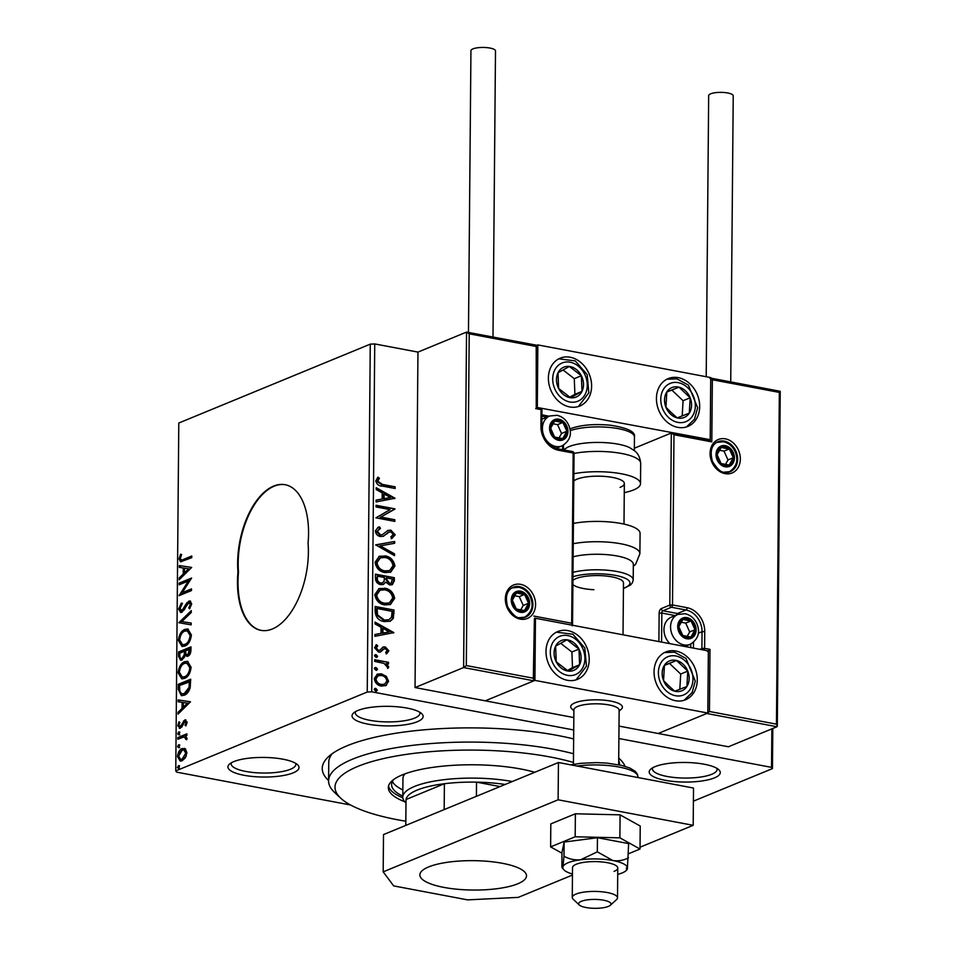 <?xml version="1.0" encoding="UTF-8"?>
<svg xmlns="http://www.w3.org/2000/svg" width="956" height="956" viewBox="0 0 956 956"><rect width="100%" height="100%" fill="white"/><g stroke="black" fill="none" stroke-linecap="round" stroke-linejoin="round"><path stroke-width="1.43" d="M328.601 780.562A151.873 41.861 0.5 0 1 328.721 756.483A151.873 41.861 0.5 0 1 347.148 745.764A151.873 41.861 0.5 0 1 573.648 738.94M332.258 753.663A145.408 40.08 -179.5 0 0 328.756 762.267L328.601 780.909A145.408 40.08 0.5 0 1 352.441 759.207A145.408 40.08 0.5 0 1 573.516 753.758M417.294 721.732A35.551 9.799 0.5 0 1 372.541 724.875A35.551 9.799 0.5 0 1 353.553 713.009A35.551 9.799 0.5 0 1 357.867 710.499A35.551 9.799 0.5 0 1 392.761 706.472A35.551 9.799 0.5 0 1 421.656 713.606A35.551 9.799 0.5 0 1 417.294 721.732M355.56 711.611A32.313 8.903 -179.5 0 0 355.297 712.734A32.313 8.903 -179.5 0 0 378.313 721.469A32.313 8.903 -179.5 0 0 414.617 718.111A32.313 8.903 -179.5 0 0 419.923 713.296A32.313 8.903 -179.5 0 0 419.672 712.16M714.467 777.873A35.551 9.799 0.5 0 1 669.702 781.016A35.551 9.799 0.5 0 1 650.713 769.162A35.551 9.799 0.5 0 1 655.027 766.652A35.551 9.799 0.5 0 1 689.921 762.613A35.551 9.799 0.5 0 1 718.816 769.747A35.551 9.799 0.5 0 1 714.467 777.873M652.733 767.752A32.313 8.903 -179.5 0 0 652.458 768.875A32.313 8.903 -179.5 0 0 675.486 777.61A32.313 8.903 -179.5 0 0 711.79 774.264A32.313 8.903 -179.5 0 0 717.084 769.437A32.313 8.903 -179.5 0 0 716.833 768.313M293.193 772.854A35.551 9.799 0.5 0 1 248.441 775.997A35.551 9.799 0.5 0 1 229.452 764.131A35.551 9.799 0.5 0 1 233.766 761.621A35.551 9.799 0.5 0 1 268.66 757.582A35.551 9.799 0.5 0 1 297.555 764.728A35.551 9.799 0.5 0 1 293.193 772.854M231.46 762.721A32.313 8.903 -179.5 0 0 231.197 763.844A32.313 8.903 -179.5 0 0 254.212 772.591A32.313 8.903 -179.5 0 0 290.516 769.233A32.313 8.903 -179.5 0 0 295.822 764.418A32.313 8.903 -179.5 0 0 295.571 763.282M272.388 628.964A64.626 33.962 -79.3 0 0 308.071 543.092A64.626 33.962 -79.3 0 0 285.091 484.704A64.626 33.962 -79.3 0 0 237.96 571.963A64.626 33.962 -79.3 0 0 260.94 630.351A64.626 33.962 -79.3 0 0 272.388 628.964M350.553 804.988L176.693 772.149L175.761 770.906L367.235 692.036L370.271 344.148L374.74 343.933L417.963 352.095L415.035 687.555L573.839 717.562M772.807 728.472L772.46 768.6L693.411 801.164M376.999 674.315L380.739 674.123L385.627 676.681L387.885 681.616L386.272 685.404L381.348 686.097C377.429 685.404 375.075 682.907 374.286 678.629L377.357 674.147L381.456 673.837L386.344 676.382L388.59 681.329L385.507 685.787M374.692 659.712L388.518 662.317L388.495 663.99L386.463 663.607L388.71 666.953L388.232 668.136L384.061 663.416L374.68 661.385L374.692 659.712M388.853 650.773L386.857 653.629L385.686 652.434L387.156 650.558L385.316 648.598L384.061 648.754L380.655 651.908L378.516 652.052L374.561 647.774L376.461 644.691L377.728 645.886L376.258 647.905L378.457 650.367L379.783 650.223L383.129 647.045L385.256 646.913L388.853 650.773L386.152 653.928M385.316 648.598L383.344 649.052L379.95 652.207M375.839 645.073L377.023 646.184L375.541 648.204L377.751 650.666L379.783 650.223M375.111 611.517L375.158 606.474L394.063 610.048L393.31 618.377L390.287 621.233L384.264 621.591C378.803 620.814 375.756 617.457 375.111 611.517M375.445 574.138L394.35 577.711L394.326 580.782L392.342 584.702L389.594 584.905L385.591 582.108L383.523 584.403L380.727 584.63C377.608 584.008 375.828 581.965 375.397 578.476L375.445 574.138M375.696 544.86L394.673 541.466L394.649 543.283L380.261 545.864L394.565 553.859L394.541 555.687L375.696 544.86M376.031 506.955L376.043 505.282L394.948 508.855L380.751 517.065L394.852 519.729L394.84 521.402L375.935 517.829L390.096 509.608L376.031 506.955M382.567 484.453L395.139 486.831L395.127 488.504L382.364 486.09C378.923 486.114 376.724 484.369 375.768 480.868L377.99 477.164L379.436 478.287L377.704 481.215L382.567 484.453L381.85 484.752L395.139 486.831M374.74 343.933L371.705 691.821L573.731 729.978M618.89 738.522L771.528 767.357L771.862 728.866M395.043 498.255L376.067 501.936L376.09 500.119L382.173 499.02L382.221 492.914L376.174 489.544L376.198 487.715L395.043 498.255L394.338 498.662M380.452 528.417L377.273 531.225L380.452 534.87L382.316 534.679L387.945 530.449L390.837 530.138L395.21 534.846L391.972 538.443L390.825 536.925L393.275 534.464L390.896 531.823L388.447 532.373L383.499 536.22L380.404 536.543C377.572 535.969 375.887 534.117 375.326 530.986L378.11 527.342L379.508 526.875L380.452 528.417L379.09 528.919M388.817 532.145L386.547 534.081M384.993 555.83C390.383 556.727 393.705 560.108 394.936 565.988L390.717 572.166L384.933 572.572C379.532 571.664 376.234 568.258 375.063 562.355L379.305 556.249L384.276 556.129C389.678 557.025 392.988 560.407 394.231 566.275L394.936 565.988M384.706 588.167C390.096 589.063 393.418 592.445 394.661 598.325L390.442 604.503L384.647 604.909C379.245 604.001 375.959 600.595 374.776 594.692L379.03 588.585L384.001 588.466C389.391 589.362 392.713 592.744 393.944 598.611L394.661 598.325M393.872 632.621L374.895 636.302L374.919 634.473L380.99 633.386L381.05 627.279L375.003 623.898L375.027 622.081L393.872 632.621L393.167 633.027M374.872 654.932L376.078 654.669L377.632 656.354L376.055 657.453L374.489 655.768L376.078 654.669L375.218 654.729M376.927 657.393L376.055 657.453M374.764 667.754L375.959 667.491L377.524 669.176L375.935 670.275L374.37 668.591L375.959 667.491L375.111 667.551M376.819 670.216L375.935 670.275M374.573 688.655L375.78 688.392L377.345 690.089L375.756 691.188L374.19 689.491L375.78 688.392L374.919 688.463M376.628 691.128L375.756 691.188M185.428 748.823L186.886 752.719L185.356 757.833L182.118 760.785L180.194 761.06L177.493 756.59C178.067 752.229 179.644 749.54 182.226 748.524L185.428 748.823M177.828 737.566L186.886 733.826L186.874 735.499L185.548 736.048L187.006 738.343L186.683 739.741L183.97 736.957L177.804 739.227L177.828 737.566L186.886 734.471M185.751 737.196L183.97 736.957M180.361 728.185L177.768 725.735L179.023 721.792L179.859 722.401L178.88 725.09L180.326 726.536L184.795 719.964L187.149 722.174L185.834 725.927L185.07 725.269L186.038 722.736L184.831 721.625L181.76 727.062L179.274 728.341M186.396 721.756L184.831 721.625M181.401 726.739L179.764 726.608L181.401 726.739L182.273 725.986L181.198 725.783M182.273 725.986L184.484 721.278L185.882 720.167L184.795 719.964L185.823 719.82M178.246 689.372L178.282 684.317L190.698 679.202L190.172 687.854C188.75 691.965 186.767 694.415 184.221 695.203L181.365 695.633L178.246 689.372L179.322 689.575L179.37 684.52L178.282 684.317M178.569 651.98L190.985 646.865L190.949 649.949C190.83 653.295 189.79 655.386 187.83 656.222L185.213 655.266L182.01 660.01L180.576 660.214L178.533 656.33L178.569 651.98L190.973 647.523M178.82 622.715L191.296 610.633L191.284 612.449L181.819 621.615L191.188 623.025L191.176 624.854L178.82 622.715L179.907 622.918L191.284 611.888M179.154 584.797L179.166 583.124L191.582 578.022L182.226 592.696L191.487 588.884L191.475 590.557L179.059 595.672L188.392 580.997L179.154 584.797M183.516 559.391L191.774 555.998L191.762 557.671L180.576 561.805L179.059 558.937L180.529 554.241L181.485 554.695L180.337 558.388L181.293 559.989L184.592 559.607L191.762 556.643M175.761 770.906L178.796 423.018L370.271 344.148M191.678 567.422L179.202 579.79L179.214 577.962L183.217 574.09L183.265 567.984L179.31 567.386L179.322 565.57L191.678 567.422L179.322 565.57M178.629 609.056L181.377 603.045L181.999 604.144L179.895 608.41L181.975 610.585L186.91 602.734L190.041 600.942L191.678 603.798L189.539 608.853L188.786 607.861L190.399 604.3L188.846 602.758L181.951 612.258L180.612 612.438L178.629 609.056L179.704 609.259L182.465 603.26M183.062 610.788L181.138 610.681L183.062 610.788L184.281 609.737L183.205 609.534M190.579 602.866L188.846 602.758M184.89 629.383L187.758 629L191.403 634.927C190.591 640.998 188.392 644.714 184.807 646.077L182.034 646.471L178.354 640.436C179.178 634.437 181.365 630.757 184.89 629.383L188.272 629.144M184.616 661.719L187.484 661.337L191.116 667.264C190.304 673.335 188.105 677.051 184.532 678.413L181.76 678.808L178.067 672.773C178.903 666.774 181.078 663.094 184.616 661.719L187.997 661.48M190.495 701.788L178.031 714.144L178.043 712.328L182.034 708.456L182.094 702.349L178.139 701.752L178.151 699.923L190.495 701.788M178.724 734.686L177.696 733.718L178.748 731.902L179.764 732.87L178.306 734.746M179.513 732.045L178.748 731.902L179.764 732.87M178.605 747.508L177.589 746.54L178.629 744.724L179.656 745.692L178.198 747.568M179.405 744.867L178.629 744.724L179.656 745.692M179.226 765.78L178.449 765.637L179.477 766.604L178.425 768.421L177.398 767.453L178.88 765.577M618.723 758.132A151.873 41.861 0.5 0 1 619.715 759.016A151.873 41.861 0.5 0 1 625.033 766.306M772.46 768.6L771.528 767.357M371.705 691.821L367.235 692.036M619.572 764.931L619.572 764.812A145.408 40.08 -179.5 0 0 618.699 760.319M285.366 484.752A64.626 33.962 -79.3 0 0 238.498 572.07L237.96 571.963M238.498 572.07A64.626 33.962 -79.3 0 0 261.203 630.398M181.15 561.817L180.146 559.14L179.059 558.937M180.146 559.14L181.616 554.444M181.293 559.989L184.592 559.607M180.29 578.727L179.214 577.962M180.302 578.165L184.293 574.293L183.217 574.09M184.293 574.293L184.341 568.187L183.265 567.984M180.385 567.553L180.409 565.773M184.496 572.847L185.572 573.062L189.754 568.999L184.532 568.175L184.496 572.847L188.679 568.796M180.242 584.355L180.254 583.339L179.166 583.124M180.254 583.339L191.308 578.774M191.475 589.541L182.226 592.696M179.692 595.409L179.059 595.289M180.385 595.122L189.467 581.2L188.392 580.997M184.281 609.737L187.997 602.937L186.91 602.734M187.997 602.937L189.886 601.3L188.81 601.097M189.886 601.3L190.555 601.121M189.993 608.231L188.786 607.861M189.862 608.064L191.475 604.503L190.399 604.3M191.475 604.503L189.933 602.961M181.186 612.461L179.704 609.259M191.188 623.073L181.819 621.615M182.584 646.531L179.429 640.64L178.354 640.436M179.429 640.64C180.266 634.641 182.441 630.96 185.978 629.586M182.512 644.714L185.906 644.607C188.738 643.519 190.507 640.556 191.212 635.728L188.272 630.936L184.89 631.044C182.058 632.131 180.314 635.071 179.632 639.851L182.512 644.714L184.831 644.404C187.663 643.316 189.431 640.353 190.125 635.525L187.185 630.733M185.906 644.607L184.831 644.404M191.212 635.728L190.125 635.525M187.125 656.413L185.213 655.266M181.126 660.238L179.609 656.533L178.533 656.33M179.609 656.533L179.644 652.183M185.285 655.29L185.524 651.43L184.436 651.227L179.824 653.127L179.812 655.039C179.764 657.716 180.505 658.803 182.022 658.337L184.269 654.8L184.436 651.227M183.11 658.541L181.162 658.445L183.11 658.541L184.723 656.892M188.906 654.764L186.922 654.681L188.906 654.764L190.77 649.267L185.715 650.701L185.703 651.562C185.679 654.071 186.384 655.063 187.83 654.561L189.694 649.064M190.758 651L189.682 650.797M185.345 655.003L184.269 654.8M182.297 678.868L179.154 672.976L178.067 672.773M179.154 672.976C179.979 666.977 182.166 663.297 185.691 661.922M182.238 677.051L185.619 676.944C188.463 675.856 190.232 672.893 190.925 668.065L187.985 663.273L184.604 663.38C181.783 664.468 180.027 667.408 179.346 672.188L182.238 677.051L184.544 676.74C187.376 675.653 189.145 672.689 189.85 667.862L186.91 663.07M185.619 676.944L184.544 676.74M190.925 668.065L189.85 667.862M179.37 684.52L190.686 679.859M181.903 695.693L179.322 689.575M181.975 693.877L185.321 693.733L190.089 687.663L190.495 681.604L179.549 685.464L179.812 691.606L181.975 693.877L184.233 693.53L189.013 687.46L189.407 681.401M190.089 687.663L189.013 687.46M185.321 693.733L184.233 693.53M179.119 713.092L178.043 712.328M179.119 712.531L183.122 708.659L182.034 708.456M183.122 708.659L183.17 702.552L182.094 702.349M179.214 701.907L179.226 700.127L178.151 699.923M179.226 700.127L190.495 701.823M183.325 707.213L184.4 707.416L188.583 703.353L183.361 702.541L183.325 707.213L187.507 703.15M186.097 725.461L185.07 725.269M187.077 722.927L186.038 722.736M187.113 722.939L185.906 721.828M179.836 728.341L178.844 725.939L177.768 725.735M178.844 725.939L178.892 725.269M183.229 723.812L182.142 723.608M184.484 721.278L183.397 721.075M179.8 734.901L177.696 733.718M178.784 733.933L179.824 732.105M186.767 739.538L185.727 739.347M185.046 737.16L186.982 738.725L185.894 738.522M178.892 738.785L178.903 737.769M179.692 747.723L177.589 746.54M178.664 746.755L179.716 744.927M180.732 761.107L178.581 756.793L177.493 756.59M178.581 756.793L178.617 756.005M179.286 753.22L183.301 748.727L182.226 748.524M183.301 748.727L184.723 748.405M183.205 759.327L182.118 759.124L185.775 753.173L183.767 749.982L182.202 750.197L178.617 756.124L180.565 759.327L183.205 759.327L186.289 755.957M186.85 753.507L184.855 750.185L183.767 749.982M186.85 753.376L185.775 753.173M180.565 759.327L182.118 759.124M179.501 768.624L177.398 767.453M178.485 767.656L179.525 765.84M394.434 487.13L394.422 488.373M377.465 477.606L379.436 478.287M378.719 478.586L377.99 480.163M377.285 480.462L376.999 481.501L377.704 481.215M376.999 481.501L381.85 484.752M376.09 500.275L382.173 499.02M376.186 488.408L394.338 498.554M384.157 494.001L383.44 494.288L383.404 498.972L390.478 497.538L384.157 494.001L384.109 498.674L390.478 497.538M383.404 498.972L384.109 498.674M376.043 505.7L394.948 508.855M394.242 509.142L394.948 509.201M394.242 509.5L380.751 517.065M380.046 517.351L394.852 519.729M394.147 520.016L394.135 521.259M377.74 527.497L379.508 526.875M378.803 527.174L379.711 528.656M379.747 528.704L377.273 531.225M376.568 531.524L379.747 535.169L380.452 534.87M379.747 535.169L382.316 534.679M387.24 530.735L390.837 530.138M390.12 530.425L394.505 535.145L395.21 534.846M394.505 535.145L391.267 538.742M388.459 532.265L387.73 532.659M385.83 534.368L383.153 536.352M375.696 545.028L394.673 541.466M393.956 541.765L393.944 543.414M394.565 553.859L393.848 554.157L379.556 546.163L380.261 545.864M393.848 554.157L393.836 555.293M394.231 566.275L390.359 572.309M378.958 556.404L384.276 556.129M380.058 557.981L376.294 562.965C377.226 567.733 379.879 570.481 384.24 571.198L389.259 570.696M384.945 570.899L389.618 570.565L393 565.689C391.996 560.957 389.319 558.22 384.981 557.503L380.404 557.826L376.999 562.666C377.931 567.446 380.584 570.182 384.945 570.899L384.24 571.198M376.294 562.965L376.999 562.666M375.433 574.556L394.35 577.711M393.645 577.998L393.621 581.069L391.972 584.833M383.129 584.534L385.591 582.108M380.034 583.244L382.567 582.802L384.145 580.961L384.396 577.496L377.369 576.169L376.64 578.38C376.58 581.033 377.716 582.658 380.034 583.244L382.197 582.933M388.865 583.519L391.195 583.136L392.402 579.013L386.332 577.866L385.615 579.013L388.865 583.519L390.825 583.256M385.615 579.013L386.332 578.727L389.57 583.232M386.332 577.866L386.332 578.727M376.64 578.38L377.345 578.081C377.285 580.734 378.421 582.359 380.739 582.957M377.369 576.169L377.345 578.081M393.944 598.611L390.072 604.646M378.672 588.741L384.001 588.466M379.771 590.318L376.007 595.301C376.939 600.069 379.592 602.818 383.965 603.535L388.984 603.033M384.671 603.236L389.343 602.901L392.713 598.026C391.709 593.294 389.032 590.557 384.694 589.84L380.13 590.163L376.712 595.002C377.656 599.782 380.309 602.519 384.671 603.236L383.965 603.535M376.007 595.301L376.712 595.002M375.158 606.893L394.063 610.048M393.358 610.334L392.605 618.675L393.31 618.377M392.605 618.675L389.917 621.364M383.571 620.217L389.008 619.655L391.53 617.158L392.115 611.35L377.082 608.506L376.377 608.805L376.795 615.162L383.571 620.217L388.65 619.787M376.795 615.162L377.512 614.875L384.276 619.918M377.082 608.506L377.512 614.875M374.907 634.641L380.99 633.386M375.015 622.762L393.167 632.908M382.986 628.355L382.269 628.654L382.233 633.326L389.307 631.892L382.986 628.355L382.938 633.039L389.307 631.892M382.233 633.326L382.938 633.039M384.599 648.885L383.344 649.052L384.599 648.885M377.023 646.184L377.728 645.886M375.541 648.204L376.258 647.905M377.751 650.666L378.457 650.367M382.412 647.332L385.256 646.913M384.551 647.2L388.148 651.072M375.361 654.956L376.927 656.653L377.632 656.354M376.927 656.653L376.556 657.489M374.692 660.142L388.518 662.317M387.801 662.616L387.789 663.858M388.71 666.953L388.005 667.24L385.758 663.906L386.463 663.607M388.005 667.24L387.527 668.423M375.254 667.778L376.819 669.475L377.524 669.176M376.819 669.475L376.437 670.311M385.627 676.681L386.344 676.382M387.885 681.616L388.59 681.329M380.739 674.123L381.456 673.837M377.799 675.928L375.278 679.238C375.923 682.417 377.716 684.245 380.643 684.711L384.204 684.329M381.348 684.424L384.563 684.197L386.893 681.007C386.188 677.816 384.36 675.988 381.432 675.498L378.134 675.773L375.983 678.939C376.64 682.118 378.421 683.946 381.348 684.424L380.643 684.711M375.278 679.238L375.983 678.939M375.075 688.69L376.628 690.375L377.345 690.089M376.628 690.375L376.258 691.212M573.445 762.458A138.955 38.288 -179.5 0 0 357.783 766.437A138.955 38.288 -179.5 0 0 340.742 798.2A138.955 38.288 -179.5 0 0 405.798 821.216M340.742 798.2L334.6 792.452A145.408 40.08 0.5 0 1 328.601 780.909M534.786 772.269A85.634 23.601 -179.5 0 0 402.356 774.862A85.634 23.601 -179.5 0 0 388.327 787.636A85.634 23.601 -179.5 0 0 404.747 801.726M388.518 786.083A85.634 23.601 -179.5 0 0 402.823 797.842M402.787 796.145A82.395 22.705 0.5 0 1 391.578 784.565A82.395 22.705 0.5 0 1 393.717 779.499M392.378 781.458A82.395 22.705 -179.5 0 0 402.846 789.931M404.997 773.834A71.091 19.598 -179.5 0 0 402.942 778.447L402.787 797.089A71.091 19.598 0.5 0 1 414.438 786.477A71.091 19.598 0.5 0 1 512.297 781.53M573.899 710.188A25.848 7.122 0.5 0 1 570.696 706.711A25.848 7.122 0.5 0 1 574.938 702.851A25.848 7.122 0.5 0 1 603.977 700.174A25.848 7.122 0.5 0 1 622.404 707.165A25.848 7.122 0.5 0 1 619.141 710.583M545.995 651.359A25.848 20.805 -112.4 0 1 557.766 631.546A25.848 20.805 -112.4 0 1 589.219 659.532A25.848 20.805 -112.4 0 1 577.46 679.346A25.848 20.805 -112.4 0 1 545.995 651.359M697.283 679.943A25.848 20.805 67.6 0 0 665.818 651.956A25.848 20.805 67.6 0 0 654.059 671.781A25.848 20.805 67.6 0 0 685.512 699.768A25.848 20.805 67.6 0 0 697.283 679.943M707.81 713.045L534.918 680.385L535.468 618.257L708.36 650.928L707.81 713.045L658.182 733.491L728.412 746.767L776.989 726.751L706.747 713.487L658.182 733.491L618.998 726.094M535.468 618.257L534.715 618.568M534.918 680.385L485.278 700.832L533.854 680.815L463.612 667.551L415.035 687.555M699.673 406.599A25.848 20.805 -112.4 0 1 687.902 426.424A25.848 20.805 -112.4 0 1 656.437 398.437A25.848 20.805 -112.4 0 1 668.208 378.612A25.848 20.805 -112.4 0 1 699.673 406.599M548.385 378.014A25.848 20.805 67.6 0 0 579.838 406.001A25.848 20.805 67.6 0 0 591.609 386.188A25.848 20.805 67.6 0 0 560.144 358.201A25.848 20.805 67.6 0 0 548.385 378.014M537.308 407.041L537.846 344.913L710.738 377.584L710.2 439.7L536.555 407.352M537.846 344.913L536.961 345.283M710.2 439.7L709.316 440.071M583.805 907.029A16.156 4.457 -179.5 0 0 610.298 905.272A16.156 4.457 -179.5 0 0 605.853 900.707A16.156 4.457 -179.5 0 0 586.327 900.014A16.156 4.457 -179.5 0 0 579.336 905.009A16.156 4.457 -179.5 0 0 583.805 907.029M579.336 905.009L573.194 899.249A22.621 6.238 0.5 0 1 572.262 897.457A22.621 6.238 0.5 0 1 585.897 891.864A22.621 6.238 0.5 0 1 610.322 893.227A22.621 6.238 0.5 0 1 617.504 897.851A22.621 6.238 0.5 0 1 616.536 899.632L610.298 905.272M618.663 764.74L619.141 710.236A22.621 6.238 -179.5 0 0 611.96 705.612A22.621 6.238 -179.5 0 0 587.534 704.249A22.621 6.238 -179.5 0 0 573.899 709.842L573.421 764.346M573.899 710.762L571.76 708.766A25.848 7.122 0.5 0 1 570.696 706.711A25.848 7.122 0.5 0 1 586.279 700.318A25.848 7.122 0.5 0 1 614.194 701.871A25.848 7.122 0.5 0 1 622.404 707.165A25.848 7.122 0.5 0 1 621.292 709.197L619.13 711.156M707.822 712.841L709.448 711.491L776.451 724.146L779.343 392.414L712.351 379.759L711.802 441.875L673.98 434.729L671.315 432.996L634.354 448.221M776.451 724.146L777.312 726.166L780.239 391.303L710.738 378.11M707.297 651.359L709.997 649.363L709.448 711.491M779.343 392.414L779.917 391.291M712.351 379.759L709.675 378.026M711.802 441.875L709.137 440.142M709.567 440.119L671.315 432.996L669.809 605.076L661.301 608.59A3.872 2.043 -79.3 0 0 659.15 613.19L661.827 613.059L661.576 642.085M469.217 333.811L466.313 665.555L463.612 667.551L466.54 332.09L537.045 345.295L536.208 346.478L469.217 333.811L466.54 332.09L417.963 352.095M537.045 345.295L536.495 407.423M536.244 407.483L536.208 346.478M466.313 665.555L533.317 678.21L533.854 680.815L534.715 618.102M533.317 678.21L534.392 618.699M533.854 616.082L571.676 623.228L572.214 625.845M571.676 623.228L573.158 453.013L574.042 453.467L572.536 625.26M558.83 420.437A9.691 7.803 67.6 0 0 554.767 420.927A9.691 7.803 67.6 0 0 550.644 428.228A9.691 7.803 67.6 0 0 554.635 437.059A9.691 7.803 67.6 0 0 562.737 438.601A9.691 7.803 67.6 0 0 566.86 431.287A9.691 7.803 67.6 0 0 562.881 422.456A9.691 7.803 67.6 0 0 558.83 420.437M558.591 421.787L554.767 420.927L550.644 428.228L554.635 437.059L562.737 438.601L566.86 431.287L562.881 422.456L558.591 421.787M556.081 448.34L562.068 445.866A16.156 13.002 -112.4 0 1 555.783 446.464A16.156 13.002 -112.4 0 1 542.769 432.16A16.156 13.002 -112.4 0 1 549.76 415.991L543.163 418.704A16.156 13.002 67.6 0 0 541.861 419.349M558.973 438.027L561.542 433.486L557.563 424.643L552.986 423.783M561.542 433.486L566.86 431.287M557.563 424.643L562.881 422.456M686.994 618.89A9.691 7.803 67.6 0 0 682.931 619.368A9.691 7.803 67.6 0 0 678.808 626.67A9.691 7.803 67.6 0 0 682.787 635.513A9.691 7.803 67.6 0 0 690.889 637.043A9.691 7.803 67.6 0 0 695.012 629.729A9.691 7.803 67.6 0 0 691.033 620.898A9.691 7.803 67.6 0 0 686.994 618.89M686.743 620.229L682.931 619.368L678.808 626.67L682.787 635.513L690.889 637.043L695.012 629.729L691.033 620.898L686.743 620.229M684.926 646.495L690.232 644.308A16.156 13.002 -112.4 0 1 683.934 644.906A16.156 13.002 -112.4 0 1 670.921 630.613A16.156 13.002 -112.4 0 1 677.923 614.433L671.327 617.146A16.156 13.002 67.6 0 0 669.941 643.663M687.125 636.469L689.694 631.928L685.715 623.085L681.138 622.225M689.694 631.928L695.012 629.729M685.715 623.085L691.033 620.898M725.293 446.918A9.691 7.803 67.6 0 0 721.23 447.396A9.691 7.803 67.6 0 0 717.108 454.698A9.691 7.803 67.6 0 0 721.087 463.541A9.691 7.803 67.6 0 0 729.189 465.07A9.691 7.803 67.6 0 0 733.312 457.757A9.691 7.803 67.6 0 0 729.332 448.926A9.691 7.803 67.6 0 0 725.293 446.918M725.042 448.256L721.23 447.396L717.108 454.698L721.087 463.541L729.189 465.07L733.312 457.757L729.332 448.926L725.042 448.256M725.437 464.497L727.994 459.955L724.015 451.113L719.45 450.252M727.994 459.955L733.312 457.757M724.015 451.113L729.332 448.926M520.53 592.409A9.691 7.803 67.6 0 0 516.467 592.899A9.691 7.803 67.6 0 0 512.344 600.201A9.691 7.803 67.6 0 0 516.336 609.032A9.691 7.803 67.6 0 0 524.438 610.573A9.691 7.803 67.6 0 0 528.56 603.26A9.691 7.803 67.6 0 0 524.569 594.429A9.691 7.803 67.6 0 0 520.53 592.409M520.291 593.76L516.467 592.899L512.344 600.201L516.336 609.032L524.438 610.573L528.56 603.26L524.569 594.429L520.291 593.76M520.673 610L523.243 605.459L519.251 596.616L514.687 595.755M523.243 605.459L528.56 603.26M519.251 596.616L524.569 594.429M668.172 687.472A16.156 13.002 67.6 0 0 674.793 691.224A16.156 13.002 67.6 0 0 686.898 686.492A16.156 13.002 67.6 0 0 687.782 671.124A16.156 13.002 67.6 0 0 676.549 660.488A16.156 13.002 67.6 0 0 664.432 665.233A16.156 13.002 67.6 0 0 663.56 680.6A16.156 13.002 67.6 0 0 668.172 687.472M668.937 686.014L674.793 691.224L686.898 686.492L687.782 671.124L676.549 660.488L664.432 665.233L663.56 680.6L668.937 686.014M679.824 689.264L680.696 674.04L669.463 663.416L664.42 665.388M680.696 674.04L687.782 671.124M669.463 663.416L676.549 660.488M670.55 414.127A16.156 13.002 67.6 0 0 677.171 417.892A16.156 13.002 67.6 0 0 689.288 413.147A16.156 13.002 67.6 0 0 690.172 397.78A16.156 13.002 67.6 0 0 678.939 387.156A16.156 13.002 67.6 0 0 666.822 391.888A16.156 13.002 67.6 0 0 665.938 407.256A16.156 13.002 67.6 0 0 670.55 414.127M671.315 412.669L677.171 417.892L689.288 413.147L690.172 397.78L678.939 387.156L666.822 391.888L665.938 407.256L671.315 412.669M682.202 415.92L683.074 400.707L671.841 390.072L666.798 392.044M683.074 400.707L690.172 397.78M671.841 390.072L678.939 387.156M562.726 367.702A16.156 13.002 67.6 0 0 558.005 372.816A16.156 13.002 67.6 0 0 558.615 388.459A16.156 13.002 67.6 0 0 570.601 397.756A16.156 13.002 67.6 0 0 581.989 391.398A16.156 13.002 67.6 0 0 581.379 375.744A16.156 13.002 67.6 0 0 569.382 366.459A16.156 13.002 67.6 0 0 562.726 367.702M563.454 369.733L558.005 372.816L558.615 388.459L570.601 397.756L581.989 391.398L581.379 375.744L569.382 366.459L563.454 369.733M569.776 397.17L574.891 394.314L574.281 378.672L563.048 369.96M574.891 394.314L581.989 391.398M574.281 378.672L581.379 375.744M560.336 641.046A16.156 13.002 67.6 0 0 555.615 646.148A16.156 13.002 67.6 0 0 556.225 661.803A16.156 13.002 67.6 0 0 568.223 671.088A16.156 13.002 67.6 0 0 579.599 664.731A16.156 13.002 67.6 0 0 578.989 649.088A16.156 13.002 67.6 0 0 567.004 639.791A16.156 13.002 67.6 0 0 560.336 641.046M561.076 643.077L555.615 646.148L556.225 661.803L568.223 671.088L579.599 664.731L578.989 649.088L567.004 639.791L561.076 643.077M567.386 670.515L572.513 667.658L571.903 652.004L560.658 643.304M572.513 667.658L579.599 664.731M571.903 652.004L578.989 649.088M563.466 449.786L567.96 447.097A35.551 9.799 0.5 0 1 569.059 446.619A35.551 9.799 0.5 0 1 629.669 447.635L634.557 450.766C634.605 450.969 639.815 453.789 640.687 463.361A42.004 11.58 -179.5 0 0 617.827 452.845A42.004 11.58 -179.5 0 0 574.042 453.419A1.936 1.936 0 0 0 572.465 451.555A1.936 1.016 100.7 0 1 573.158 453.013L558.579 450.264A21.331 17.172 -112.4 0 1 540.929 426.388L541.072 409.622L535.671 408.594M573.803 480.999A25.848 7.122 0.5 0 1 576.886 479.207A25.848 7.122 0.5 0 1 605.937 476.53A25.848 7.122 0.5 0 1 624.352 483.521A25.848 7.122 0.5 0 1 620.109 487.381M573.863 473.722A42.004 11.58 0.5 0 1 617.648 473.148A42.004 11.58 0.5 0 1 640.508 483.664A42.004 11.58 0.5 0 1 633.625 489.926A42.004 11.58 0.5 0 1 624.268 492.651M573.003 572.333A35.551 9.799 0.5 0 1 602.782 569.931A35.551 9.799 0.5 0 1 633.207 579.898L633.338 564.363A35.551 9.799 -179.5 0 0 602.913 554.396A35.551 9.799 -179.5 0 0 573.134 556.798M623.025 634.808L623.479 582.921A25.848 7.122 -179.5 0 0 601.36 575.667A25.848 7.122 -179.5 0 0 572.931 580.388M572.895 584.558A25.848 7.122 -179.5 0 0 593.915 589.709M573.253 543.713A42.004 11.58 0.5 0 1 603.941 541.885A42.004 11.58 0.5 0 1 639.899 553.655L640.078 533.364A42.004 11.58 -179.5 0 0 604.12 521.582A42.004 11.58 -179.5 0 0 573.433 523.422M706.209 376.724L708.671 95.636A12.285 3.382 0.5 0 1 710.678 93.808A12.285 3.382 0.5 0 1 724.469 92.529A12.285 3.382 0.5 0 1 733.228 95.851L730.731 381.886M468.476 332.341L470.938 50.716A12.285 3.382 0.5 0 1 477.391 47.8A12.285 3.382 0.5 0 1 489.95 48.051A12.285 3.382 0.5 0 1 495.495 50.931L492.997 336.978M617.707 874.393A32.313 8.903 -179.5 0 0 622.165 872.936A32.313 8.903 -179.5 0 0 626.491 870.247A32.313 8.903 -179.5 0 0 627.399 868.61L628.642 843.598L597.452 837.707L564.124 842.057L561.997 852.31L561.865 866.459C562.164 868.442 562.498 868.645 562.881 867.068C562.498 868.645 562.164 868.442 561.865 866.459M626.383 868C626.682 869.984 627.017 870.175 627.399 868.61A32.313 8.903 -179.5 0 0 612.868 860.531L597.321 851.856L597.452 837.707M614.051 871.406A22.621 6.238 -179.5 0 0 617.767 868.036A22.621 6.238 -179.5 0 0 601.647 861.918A22.621 6.238 -179.5 0 0 576.229 864.26A22.621 6.238 -179.5 0 0 572.525 867.642L572.262 897.457M628.522 857.747C623.73 860.388 618.52 861.32 612.868 860.531A32.313 8.903 -179.5 0 0 580.615 859.767C574.604 860.28 569.071 859.097 564.004 856.218L564.124 842.057M597.321 851.856L580.615 859.767A32.313 8.903 -179.5 0 0 562.881 867.068A32.313 8.903 -179.5 0 0 563.765 869.709A32.313 8.903 -179.5 0 0 572.465 873.999M564.004 856.218L562.881 867.068M628.558 853.744L640.018 849.024L640.221 826.032L620.086 814.847L575.381 813.783L550.811 823.905L550.62 846.897L561.985 853.206M640.018 849.024L619.882 837.838L620.086 814.847M619.882 837.838L575.177 836.775L575.381 813.783M575.177 836.775L550.62 846.897M428.611 866.937A53.321 14.699 -179.5 0 0 419.875 874.895A53.321 14.699 -179.5 0 0 457.864 889.307A53.321 14.699 -179.5 0 0 517.77 883.786A53.321 14.699 -179.5 0 0 526.505 875.827A53.321 14.699 -179.5 0 0 488.516 861.404A53.321 14.699 -179.5 0 0 428.611 866.937M640.03 847.219L693.196 825.315L558.113 799.802L383.177 871.86L393.681 885.901L467.604 899.871L518.248 897.385L572.465 875.051M693.196 825.315L693.518 788.043L558.447 762.518L383.499 834.588L383.177 871.86M558.113 799.802L558.447 762.518M505.15 784.47A67.864 18.702 -179.5 0 0 476.53 782.151A67.864 18.702 -179.5 0 0 444.397 783.729A67.864 18.702 -179.5 0 0 417.115 790.098A67.864 18.702 -179.5 0 0 406.037 799.527A67.864 18.702 -179.5 0 0 405.989 800.22L405.762 825.41M444.17 809.601L444.397 783.729L406.037 799.527L405.81 825.398M405.965 802.956L405.714 802.729A71.091 19.598 0.5 0 1 402.787 797.089M500.024 786.585L476.53 782.151L476.411 796.312M186.289 606.152L185.201 605.949M185.512 652.279L184.436 652.076M190.483 682.703L189.396 682.5M393.621 581.069L394.326 580.782M393.334 613.633L394.039 613.334M376.353 610.597L377.07 610.31M381.91 650.45L382.615 650.164M725.365 438.84A18.092 14.567 -112.4 0 1 740.338 459.095A18.092 14.567 -112.4 0 1 725.054 473.626A18.092 14.567 -112.4 0 1 710.081 453.371A18.092 14.567 -112.4 0 1 725.365 438.84M724.636 472.3A16.156 13.002 67.6 0 0 730.3 471.607A16.156 13.002 67.6 0 0 737.291 455.438A16.156 13.002 67.6 0 0 724.278 441.134A16.156 13.002 67.6 0 0 717.992 441.732C711.539 444.767 709.699 451.351 712.483 461.497C717.394 469.181 721.35 472.742 724.361 472.156L730.3 471.607M658.899 641.584L659.15 613.19M673.98 434.729L672.498 604.945L687.089 607.705A21.331 17.172 -112.4 0 1 704.739 631.569L704.596 648.347L709.997 649.363M671.423 607.251L662.914 610.753L677.493 613.513L686.014 610L671.423 607.251A1.936 1.016 -79.3 0 0 672.498 604.945L669.809 605.076A1.936 1.565 -112.4 0 0 671.423 607.251M698.274 633.254L702.051 631.701A19.383 15.607 67.6 0 0 686.014 610A1.936 1.016 -79.3 0 0 687.089 607.705M676.513 615.007A1.936 1.016 100.7 0 1 677.493 613.513A19.383 15.607 -112.4 0 1 679.286 613.967M693.482 642.336L693.435 648.108M699.864 649.315L701.907 648.479L702.051 631.701L704.739 631.569M675.151 615.568L661.827 613.059A1.936 1.016 100.7 0 1 662.914 610.753A1.936 1.565 67.6 0 1 661.301 608.59M690.758 647.594L690.782 644.069M704.094 650.116A1.936 1.016 -79.3 0 0 704.596 648.347L701.907 648.479A1.936 1.565 67.6 0 0 702.302 649.781M520.303 619.13A18.092 14.567 -112.4 0 1 505.33 598.874A18.092 14.567 -112.4 0 1 520.602 584.343A18.092 14.567 -112.4 0 1 535.575 604.586A18.092 14.567 -112.4 0 1 520.303 619.13M519.526 586.637A16.156 13.002 67.6 0 0 513.241 587.235C506.776 590.258 504.935 596.855 507.72 607C512.631 614.684 516.599 618.233 519.598 617.66L525.537 617.11A16.156 13.002 67.6 0 0 532.54 600.93A16.156 13.002 67.6 0 0 519.526 586.637M519.885 617.803A16.156 13.002 67.6 0 0 525.537 617.11M562.594 449.69L562.63 445.627M546.999 417.127L541.897 416.171M540.02 408.188A1.936 1.016 100.7 0 1 540.367 408.152A1.936 1.016 100.7 0 1 541.072 409.622L541.944 410.076A1.936 1.936 0 0 0 540.367 408.152L536.555 407.435M541.944 410.076L541.801 426.842L540.929 426.388M557.527 448.83A1.936 1.016 100.7 0 1 557.874 448.794A1.936 1.016 100.7 0 1 558.579 450.264M572.118 451.591A1.936 1.016 100.7 0 1 572.465 451.555L557.874 448.794C548.135 445.902 542.781 438.589 541.801 426.842M558.842 419.194A10.982 8.843 67.6 0 0 549.569 428.025A10.982 8.843 67.6 0 0 558.663 440.322A10.982 8.843 67.6 0 0 567.936 431.491A10.982 8.843 67.6 0 0 558.842 419.194M687.005 617.648A10.982 8.843 67.6 0 0 677.72 626.467A10.982 8.843 67.6 0 0 686.814 638.763A10.982 8.843 67.6 0 0 696.099 629.944A10.982 8.843 67.6 0 0 687.005 617.648M725.305 445.675A10.982 8.843 67.6 0 0 716.02 454.494A10.982 8.843 67.6 0 0 725.114 466.791A10.982 8.843 67.6 0 0 734.399 457.972A10.982 8.843 67.6 0 0 725.305 445.675M520.542 591.167A10.982 8.843 67.6 0 0 511.269 599.998A10.982 8.843 67.6 0 0 520.363 612.294A10.982 8.843 67.6 0 0 529.636 603.463A10.982 8.843 67.6 0 0 520.542 591.167M666.069 690.71A20.685 16.646 67.6 0 0 690.053 689.467A20.685 16.646 67.6 0 0 685.273 661.002A20.685 16.646 67.6 0 0 661.289 662.257A20.685 16.646 67.6 0 0 666.069 690.71M668.447 417.378A20.685 16.646 67.6 0 0 692.431 416.123A20.685 16.646 67.6 0 0 687.651 387.67A20.685 16.646 67.6 0 0 663.679 388.913A20.685 16.646 67.6 0 0 668.447 417.378M560.682 363.674A20.685 16.646 67.6 0 0 555.424 390.239A20.685 16.646 67.6 0 0 579.3 400.528A20.685 16.646 67.6 0 0 584.558 373.963A20.685 16.646 67.6 0 0 560.682 363.674M558.292 637.019A20.685 16.646 67.6 0 0 553.034 663.583A20.685 16.646 67.6 0 0 576.922 673.872A20.685 16.646 67.6 0 0 582.18 647.308A20.685 16.646 67.6 0 0 558.292 637.019M569.895 428.933L570.66 428.611C581.164 424.858 594.477 423.735 610.585 425.241C627.733 427.941 635.692 431.873 634.449 437.012A35.551 9.799 -179.5 0 0 609.952 427.475A35.551 9.799 -179.5 0 0 570.17 430.702M623.432 588.263A32.313 8.903 -179.5 0 0 602.28 573.911A32.313 8.903 -179.5 0 0 572.967 576.743M570.828 764.86L580.913 763.294L596.448 762.601L606.905 763.103L621.794 765.433L629.968 768.086L635.334 771.42L637.353 774.157L637.951 776.881A42.004 11.58 -179.5 0 0 577.006 766.031M389.618 570.565L388.913 570.863M380.404 557.826L379.699 558.125M391.195 583.136L390.49 583.423M382.567 582.802L381.862 583.1M389.343 602.901L388.626 603.188M380.13 590.163L379.413 590.461M389.008 619.655L388.291 619.942M384.145 648.718L383.428 649.016M384.563 684.197L383.858 684.484M378.134 675.773L377.429 676.059M617.504 897.851L617.767 868.036M624.352 483.521L623.993 524.091M541.909 414.832L549.222 416.219M563.514 445.161L563.466 449.846M562.068 445.866C572.859 439.007 570.636 430.762 569.023 425.946C566.609 420.162 562.594 416.613 556.966 415.286L549.76 415.991M690.232 644.308C701.011 637.449 698.788 629.215 697.175 624.399C694.761 618.604 690.746 615.055 685.129 613.728L677.923 614.433M728.532 472.336C739.311 465.476 737.088 457.243 735.475 452.427C733.061 446.631 729.046 443.082 723.429 441.756L716.223 442.461M523.769 617.839C534.547 610.98 532.337 602.734 530.723 597.918C528.31 592.134 524.282 588.585 518.666 587.259L511.46 587.964M684.114 700.27L692.12 692.514L695.275 681.102L685.99 658.421L674.482 652.171L664.468 652.59M686.492 426.926L694.498 419.182L697.665 407.758L688.368 385.077L676.86 378.827L666.858 379.245M578.428 406.515L588.824 392.82L587.187 374.632L575.225 360.89L558.794 358.835M576.05 679.859L586.446 666.165L584.809 647.965L572.847 634.222L556.404 632.167M634.449 437.012L634.33 450.575M640.687 463.361L640.508 483.664M639.899 553.655L635.728 564.1L633.326 566.334M633.207 579.898L632.418 582.766L630.494 585.036L623.432 588.573M626.491 870.247L627.052 869.625M563.765 869.709L562.331 868.084M637.951 776.881L637.939 777.539"/></g></svg>
